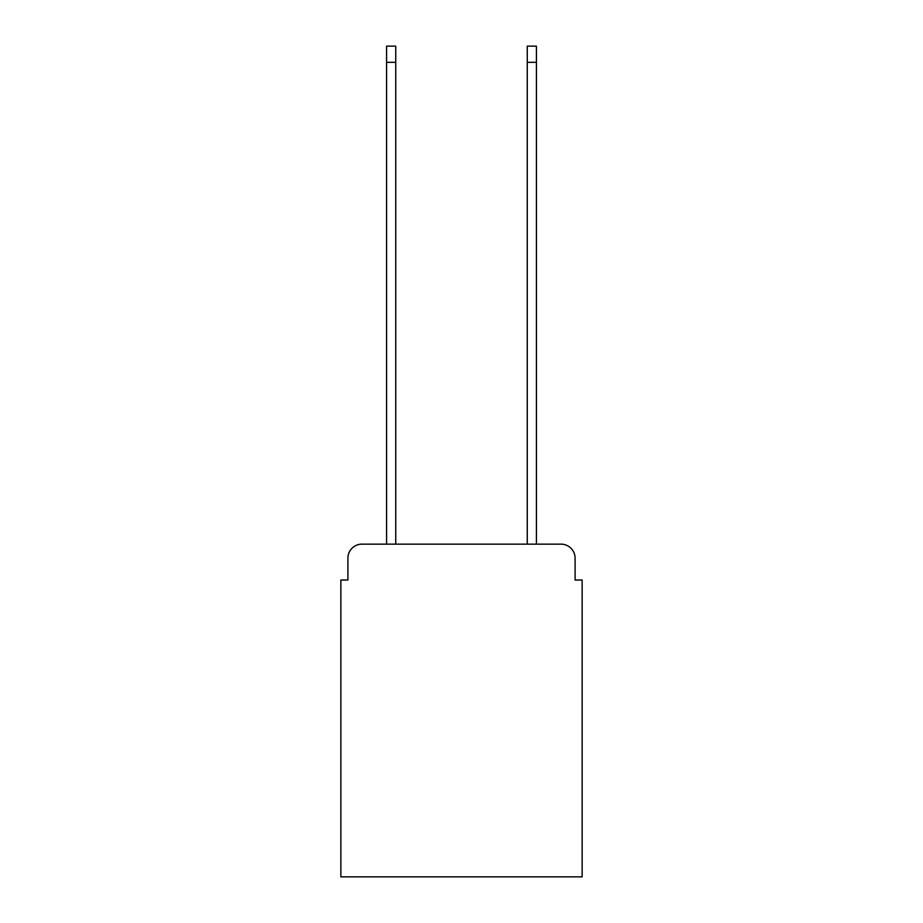 <?xml version="1.0" encoding="UTF-8"?>
<svg xmlns="http://www.w3.org/2000/svg" width="923" height="923" viewBox="0 0 923 923"><rect width="100%" height="100%" fill="white"/><g stroke="black" fill="none" stroke-linecap="round" stroke-linejoin="round"><path stroke-width="1.38" d="M347.902 558.219L347.902 580.025L347.902 558.219A14.064 14.064 0 0 1 361.966 544.143L386.587 544.143L386.587 46.15L395.736 46.15L395.736 544.143L527.264 544.143L527.264 46.15L536.413 46.15L536.413 544.143L561.034 544.143L361.966 544.143M575.098 580.025L575.098 558.219L575.098 580.025L582.136 580.025L582.136 876.85L340.864 876.85L340.864 580.025L347.902 580.025M575.098 558.219A14.064 14.064 0 0 0 561.034 544.143M386.587 62.326L395.736 62.326M536.413 62.326L527.264 62.326"/></g></svg>
